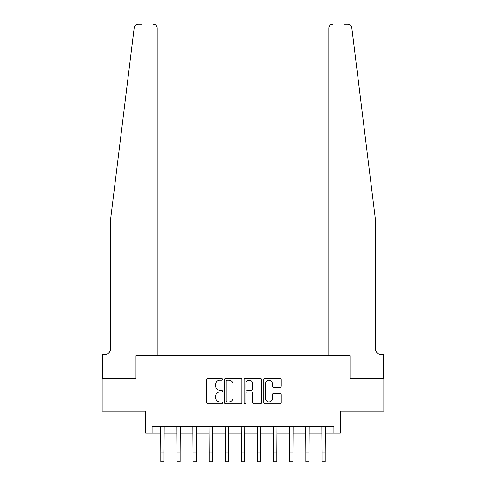 <?xml version="1.0" encoding="UTF-8"?>
<svg xmlns="http://www.w3.org/2000/svg" width="486" height="486" viewBox="0 0 486 486"><rect width="100%" height="100%" fill="white"/><g stroke="black" fill="none" stroke-linecap="round" stroke-linejoin="round"><path stroke-width="0.73" d="M222.369 379.341A0.887 0.887 0 0 0 221.488 378.454L208.038 378.454A1.264 1.264 0 0 0 206.775 379.718L206.775 402.499A1.264 1.264 0 0 0 208.038 403.763L221.488 403.763A0.887 0.887 0 0 0 222.369 402.882A0.887 0.887 0 0 0 221.488 401.995L219.745 401.995A4.052 4.052 0 0 1 215.693 397.943L215.693 396.047A4.052 4.052 0 0 1 219.745 391.995L221.488 391.995A0.887 0.887 0 0 0 222.369 391.108A0.887 0.887 0 0 0 221.488 390.222L219.745 390.222A4.052 4.052 0 0 1 215.693 386.176L215.693 384.274A4.052 4.052 0 0 1 219.745 380.228L221.488 380.228A0.887 0.887 0 0 0 222.369 379.341M279.985 387.378A1.264 1.264 0 0 0 281.248 386.109L281.248 379.718A1.264 1.264 0 0 0 279.985 378.454L265.052 378.454A1.264 1.264 0 0 0 263.789 379.718L263.789 402.499A1.264 1.264 0 0 0 265.052 403.763L279.985 403.763A1.264 1.264 0 0 0 281.248 402.499L281.248 394.778A1.264 1.264 0 0 0 279.985 393.514L273.594 393.514A1.264 1.264 0 0 0 272.33 394.778L272.33 398.611A3.384 3.384 0 0 1 268.946 401.995A3.384 3.384 0 0 1 265.556 398.611L265.556 383.612A3.384 3.384 0 0 1 268.946 380.228A3.384 3.384 0 0 1 272.33 383.612L272.33 386.109A1.264 1.264 0 0 0 273.594 387.378L279.985 387.378M134.798 26.08L134.215 27.696L110.784 217.698L110.784 348.243A6.446 6.446 0 0 1 104.332 354.689L102.4 354.689L102.4 378.861L135.989 378.861L102.145 378.861L102.145 411.095L145.654 411.095L145.654 433.014L152.106 433.014L152.106 426.568L333.894 426.568L333.894 433.014L340.346 433.014L340.346 411.095L383.855 411.095L383.855 378.861L350.011 378.861L350.011 355.655L328.803 355.655L328.803 28.17L328.803 355.655M157.197 355.655L157.197 28.17L157.197 355.655L135.989 355.655L135.989 378.861L135.989 355.655L350.011 355.655L350.011 378.861L383.6 378.861L383.6 354.689L381.668 354.689A6.446 6.446 0 0 1 375.216 348.243A6.446 6.446 0 0 0 381.668 354.689M241.894 379.718A1.264 1.264 0 0 0 240.625 378.454L225.692 378.454A1.264 1.264 0 0 0 224.429 379.718L224.429 402.499A1.264 1.264 0 0 0 225.692 403.763L240.625 403.763A1.264 1.264 0 0 0 241.894 402.499L241.894 379.718M245.375 378.454L260.308 378.454A1.264 1.264 0 0 1 261.571 379.718L261.571 402.499A1.264 1.264 0 0 1 260.308 403.763L253.917 403.763A1.264 1.264 0 0 1 252.647 402.499L252.647 393.259A1.264 1.264 0 0 0 251.384 391.995L247.143 391.995A1.264 1.264 0 0 0 245.88 393.259L245.88 402.882A0.887 0.887 0 0 1 244.993 403.763A0.887 0.887 0 0 1 244.106 402.882L244.106 379.718A1.264 1.264 0 0 1 245.375 378.454M152.106 433.014L160.805 433.014M164.031 433.014L176.922 433.014M180.148 433.014L193.039 433.014M196.265 433.014L209.156 433.014M212.376 433.014L225.273 433.014M228.493 433.014L241.39 433.014M244.61 433.014L257.507 433.014M260.727 433.014L273.624 433.014M276.844 433.014L289.735 433.014M292.961 433.014L305.852 433.014M309.078 433.014L321.969 433.014M325.195 433.014L333.894 433.014M227.084 380.228A0.887 0.887 0 0 0 226.203 381.115L226.203 401.108A0.887 0.887 0 0 0 227.084 401.995L228.918 401.995A4.052 4.052 0 0 0 232.97 397.943L232.97 384.274A4.052 4.052 0 0 0 228.918 380.228L227.084 380.228M252.647 383.673A3.384 3.384 0 0 0 249.263 380.289A3.384 3.384 0 0 0 245.88 383.673L245.88 388.958A1.264 1.264 0 0 0 247.143 390.222L251.384 390.222A1.264 1.264 0 0 0 252.647 388.958L252.647 383.673M160.653 426.568L160.805 452.029L164.031 452.029L164.183 426.568M160.805 452.029L160.805 461.7L164.031 461.7L164.031 452.029M134.458 26.742L136.019 24.877M135.873 24.974L134.816 26.056M141.596 24.3L138.054 24.3A3.87 3.87 0 0 0 134.215 27.696M157.197 28.17A3.87 3.87 0 0 0 153.327 24.3C155.66 24.543 156.948 25.837 157.197 28.17M110.784 348.243A6.446 6.446 0 0 1 104.332 354.689M366.772 149.226L351.785 27.696C349.507 23.65 349.507 23.65 351.785 27.696L375.216 217.698L375.216 348.243M344.404 24.3L347.946 24.3A3.87 3.87 0 0 1 351.785 27.696M332.673 24.3A3.87 3.87 0 0 0 328.803 28.17C329.052 25.837 330.34 24.543 332.673 24.3M176.77 426.568L176.922 452.029L180.148 452.029L180.3 426.568M176.922 452.029L176.922 461.7L180.148 461.7L180.148 452.029M192.887 426.568L193.039 452.029L196.265 452.029L196.417 426.568M193.039 452.029L193.039 461.7L196.265 461.7L196.265 452.029M209.004 426.568L209.156 452.029L212.376 452.029L212.534 426.568M209.156 452.029L209.156 461.7L212.376 461.7L212.376 452.029M225.121 426.568L225.273 452.029L228.493 452.029L228.651 426.568M225.273 452.029L225.273 461.7L228.493 461.7L228.493 452.029M241.238 426.568L241.39 452.029L244.61 452.029L244.762 426.568M241.39 452.029L241.39 461.7L244.61 461.7L244.61 452.029M257.349 426.568L257.507 452.029L260.727 452.029L260.879 426.568M257.507 452.029L257.507 461.7L260.727 461.7L260.727 452.029M273.466 426.568L273.624 452.029L276.844 452.029L276.996 426.568M273.624 452.029L273.624 461.7L276.844 461.7L276.844 452.029M289.583 426.568L289.735 452.029L292.961 452.029L293.113 426.568M289.735 452.029L289.735 461.7L292.961 461.7L292.961 452.029M305.7 426.568L305.852 452.029L309.078 452.029L309.23 426.568M305.852 452.029L305.852 461.7L309.078 461.7L309.078 452.029M321.817 426.568L321.969 452.029L325.195 452.029L325.347 426.568M321.969 452.029L321.969 461.7L325.195 461.7L325.195 452.029"/></g></svg>
